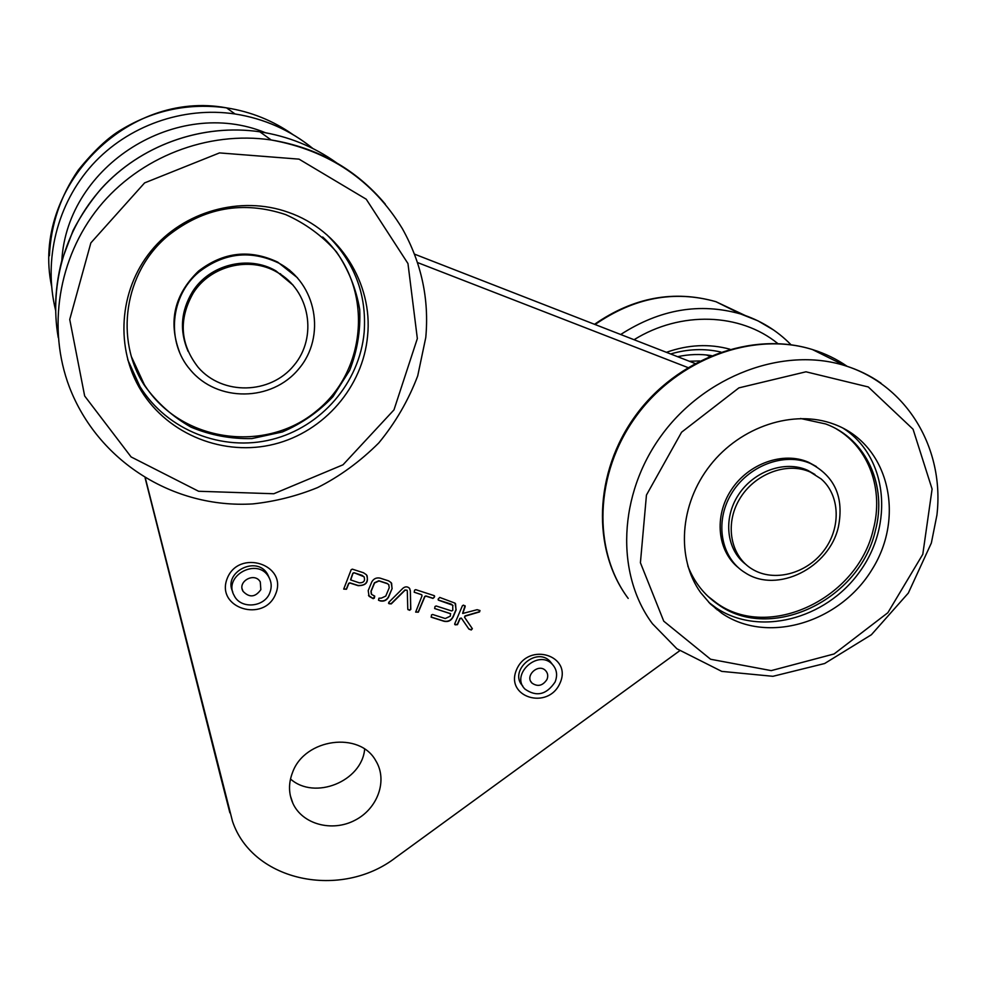 <?xml version="1.0" encoding="UTF-8"?>
<svg xmlns="http://www.w3.org/2000/svg" width="987" height="987" viewBox="0 0 987 987"><rect width="100%" height="100%" fill="white"/><g stroke="black" fill="none" stroke-linecap="round" stroke-linejoin="round"><path stroke-width="1.48" d="M280.53 273.72L280.629 274.337M220.311 775.585L145.101 477.868M414.577 254.165L694.922 363.438M364.659 749.158C361.859 781.396 314.643 800.531 290.499 778.99M145.323 477.992L232.513 821.344C252.795 881.823 341.354 899.688 395.738 857.543L679.611 650.815M687.816 367.522L417.587 262.579M292.645 772.204C288.414 782.987 288.488 793.351 292.868 803.282C302.355 824.33 332.064 832.275 354.827 820.333C377.787 808.735 387.953 780.335 375.788 760.755C359.836 731.12 304.835 738.362 292.645 772.204M407.298 590.966L407.779 609.164L409.593 610.287L410.802 609.398L410.345 590.769L409.395 588.178C407.36 586.389 405.201 586.426 402.93 588.264L388.755 602.366L389.026 603.723L391.259 603.896L405.065 590.214L407.014 590.201L407.298 590.966M434.157 595.63L415.712 589.658L414.577 590.189L414.195 592.225L421.572 594.717L422.041 595.778L415.663 612.1L418.352 612.174L424.854 596.679L425.989 596.148L432.985 598.406L434.625 596.679L434.157 595.63M431.43 615.012L431.393 617.245L444.101 621.292C448.11 622.143 451.108 620.712 453.107 617.023L456.13 609.917L455.044 603.156L439.746 597.431L438.117 599.158L438.573 600.207L452.762 605.241L452.774 610.41L451.639 610.941L436.155 605.969L435.02 606.499L434.638 608.523L450.467 613.704L450.343 616.135L445.273 618.541L432.565 614.469L431.43 615.012M373.185 598.665L374.332 598.122L374.727 596.123L371.593 594.433L371.112 591.373L374.554 583.009L378.971 580.961L387.36 583.675L388.705 584.588L389.236 587.734L385.781 596.074L381.389 598.11L378.897 598.221L378.514 600.232L380.328 600.947C383.943 601.626 386.682 600.355 388.557 597.123L392.123 588.511L391.111 582.601L388.631 580.887L380.032 578.111C376.392 577.407 373.641 578.69 371.766 581.948L368.2 590.596L369.076 596.308L373.185 598.665L374.727 596.123M479.534 611.928L480.003 610.546L477.14 609.695L462.743 613.47L465.198 606.561L463.557 605.13L462.434 605.673L454.723 623.796L455.18 624.833L457.474 624.672L460.053 618.627L461.497 618.306L468.924 629.114L471.292 629.977L472.354 628.694L464.655 617.43L465.198 616.147L479.534 611.928L479.99 610.534M351.187 569.696L343.698 589.103L346.486 589.239L348.793 583.588L349.941 583.033L358.17 585.673C366.263 585.624 369.039 581.997 366.473 574.779L363.463 572.744L352.347 569.154L351.187 569.696M275.718 593.829C287.883 564.428 238.694 548.599 227.158 578.579C215.413 608.325 264.368 623.303 275.718 593.829M560.011 683.115C572.608 655.664 528.699 641.525 516.633 669.494C504.394 697.229 548.13 710.628 560.011 683.115M808.18 470.552L808.55 471.33M388.533 603.254L391.123 603.674L404.941 590.004L407.051 590.238M407.964 609.645L409.457 610.065L410.666 609.189L410.345 590.769M410.21 590.559L409.691 588.573M415.663 612.1L418.217 611.952L424.718 596.469L425.853 595.926L432.849 598.196L433.984 597.653L434.49 595.827M414.195 592.225L421.782 594.729M434.638 608.523L450.652 613.692M438.24 599.997L451.158 604.106L453.008 605.537M431.048 617.011L443.965 621.07C447.962 621.921 450.96 620.49 452.959 616.801L455.982 609.707L455.562 603.773M368.509 595.432L373.061 598.455M378.514 600.232L380.205 600.725C383.82 601.416 386.559 600.133 388.434 596.913L392.123 588.511M391.999 588.289L391.605 583.255M371.26 593.915L370.989 591.164L374.431 582.786L378.848 580.751L387.237 583.453L388.927 584.896M454.711 624.413L457.326 624.45L459.905 618.405L461.348 618.084L468.776 628.892L471.144 629.743L472.205 628.472L464.507 617.208L465.05 615.925L479.386 611.718M462.619 613.285L465.05 605.697M343.698 589.103L346.375 589.017L348.67 583.366L349.83 582.823L358.047 585.464C365.449 585.735 368.422 582.429 367.004 575.52M269.278 577.95L267.526 574.15C256.805 554.928 222.791 572.226 232.747 591.867M552.387 664.362L550.018 661.302C536.064 646.263 508.28 671.419 522.74 685.965M289.475 269.969L289.981 270.623M364.277 577.111L362.18 575.372L353.963 572.707L352.803 573.262L350.582 579.714M269.92 592.484C271.968 586.981 271.536 581.762 268.637 576.815C257.496 556.952 222.606 575.976 234.203 595.63C240.803 609.547 264.775 607.375 269.92 592.484M555.076 682.017C557.791 675.157 556.841 669.211 552.214 664.189C538.125 649.014 510.168 674.59 524.948 689.086C536.459 697.143 546.49 694.786 555.076 682.017M546.971 679.475C542.727 685.829 537.718 687.038 531.968 683.078C524.43 675.824 538.557 662.894 545.601 670.629C547.859 673.122 548.316 676.083 546.971 679.475M260.852 589.646C255.337 597.332 249.415 597.9 243.061 591.349C237.028 581.454 254.769 571.769 260.284 581.948L260.852 589.646M354.074 572.929L352.914 573.472L350.706 579.937L359.33 582.848C363.87 582.836 365.437 580.788 364.006 576.741L353.963 572.707M689.321 361.254L699.672 360.946M720.806 352.026C704.459 348.288 687.742 348.929 670.642 353.975M717.228 609.028L715.501 608.547M729.862 349.201C709.221 343.575 688.075 344.623 666.41 352.322M718.265 609.991L717.043 609.793M700.721 592.706C676.107 558.654 679.438 504.431 710.109 465.42C740.608 426.31 793.93 408.889 834.274 424.287C888.497 444.298 905.585 515.967 872.286 569.104C840.011 622.785 767.355 644.622 721.756 613.235L710.356 603.933L700.721 592.706M367.596 335.839C362.969 386.966 324.106 431.714 274.312 444.162C224.567 456.722 168.765 435.242 141.301 390.926C115.208 349.028 118.551 290.82 151.023 251.019C183.372 211.156 240.84 195.253 288.34 212.316C339.886 230.045 373.024 283.762 367.596 335.839M842.898 428.074C887.72 456.512 894.271 524.739 859.492 572.028C825.403 619.787 758.337 636.849 715.612 607.536L708.826 602.403M326.561 234.499C354.296 261.58 366.831 294.138 364.178 332.175C359.626 382.845 321.133 427.186 271.795 439.511C222.507 451.923 167.222 430.591 140.006 386.657L127.681 359.613M706.84 355.16L709.653 356.307M687.816 565.958C694.206 582.244 704.385 595.136 718.326 604.624C770.674 642.562 859.714 600.195 875.346 530.722C887.498 486.097 866.537 438.907 825.712 423.966L800.519 418.488M168 235.757C123.98 272.202 114.381 340.12 144.682 385.757C157.204 402.955 172.663 416.748 191.059 427.174C210.539 435.242 230.81 439.055 251.87 438.586L282.331 431.973C301.652 423.682 318.542 411.912 332.977 396.663L349.645 370.396C357.294 350.841 360.65 330.546 359.712 309.523C356.171 288.735 348.436 269.525 336.493 251.895C322.379 235.844 305.415 223.395 285.601 214.574C242.987 200.435 203.778 207.492 168 235.757M707.938 596.296L716.648 603.082C768.898 640.958 857.752 598.69 873.322 529.365C883.846 489.922 869.152 448.036 836.507 429M131.629 357.158L144.312 384.609C180.67 442.41 265.466 453.884 316.741 410.765C368.978 368.793 373.542 283.294 322.65 236.979M816.372 466.555L808.587 462.286C783.345 451.096 748.479 463.446 731.268 489.91C713.811 516.238 717.376 551.042 738.486 567.784M297.494 277.791L277.742 262.123C249.81 248.995 223.432 251.969 198.584 271.043C174.44 294.299 168.086 321.306 179.498 352.051M838.444 526.676C844.107 497.374 834.792 476.326 810.5 463.52C784.159 451.787 747.541 465.889 731.059 494.339C714.267 522.616 721.189 558.432 745.382 572.879C777.25 593.915 829.45 567.87 838.444 526.676M199.09 271.906C169.912 295.816 166.186 342.329 190.257 369.755C217.325 402.61 271.968 401.734 298.74 368.916C326.327 336.752 316.802 282.874 278.47 262.949C250.464 249.797 224.012 252.783 199.09 271.906M814.929 474.451L807.514 470.244C784.998 460.041 753.698 471.132 738.399 494.906C722.879 518.557 726.457 549.759 745.74 564.33M293.201 285.255L275.941 270.882C248.601 254.819 209.528 264.43 192.502 291.733C180.806 311.102 179.338 330.99 188.11 351.397M821.122 478.929L810.327 472.07C786.923 461.435 754.191 473.92 739.448 499.286C724.433 524.504 730.676 556.508 752.402 569.252C773.944 582.293 806.194 573.928 823.565 551.042C841.171 528.341 840.344 495.449 821.122 478.929M193.23 293.077C178.4 319.344 180.066 344.13 198.251 367.423C222.581 395.651 270.29 394.405 293.781 365.597C317.962 337.344 310.091 290.301 276.989 272.141C249.551 256.015 210.317 265.663 193.23 293.077M292.954 134.602C273.029 120.599 250.895 111.691 226.554 107.867C126.867 89.138 30.905 188.135 51.546 285.934M312.928 148.543C290.277 130.148 264.319 118.613 235.042 113.974C183.126 106.214 127.977 125.633 92.383 164.73C56.913 203.964 43.243 260.112 55.593 310.251M265.454 132.739C177.166 96.319 67.202 165.113 61.836 260.457M229.885 812.844L220.138 774.918M677.613 356.689C689.062 354.234 700.314 353.864 711.38 355.591M132.073 372.679L134.059 375.8M777.793 343.55C740.238 312.916 680.796 310.72 634.061 339.713M773.524 329.966L757.868 320.787L740.805 314.026C700.017 302.404 659.982 309.227 620.687 334.507M745.247 315.519L715.92 301.689C674.355 289.944 634.086 297.556 595.087 324.526M628.188 598.406C592.373 550.462 594.359 473.624 636.047 416.403C677.514 359.058 752.933 330.904 812.449 349.558C825.046 353.457 836.631 359.058 847.191 366.35M58.258 337.591C48.684 283.491 66.314 224.654 105.757 183.952C145.348 143.411 204.432 123.659 259.828 131.802C288.179 136.181 313.817 146.557 336.727 162.929M627.744 597.801C591.768 549.13 594.001 472.526 635.492 415.7C676.724 358.774 752.143 330.559 812.449 349.558L844.749 365.572C907.584 385.103 944.695 449.134 936.922 515.103L931.358 543.01L908.324 593.076L871.398 634.727L824.626 663.523L772.92 676.305L721.744 671.382L676.922 648.792L652.444 623.735C615.592 574.323 617.985 494.746 661.537 435.304C704.841 375.739 783.234 346.351 844.749 365.572C857.925 369.632 870.016 375.504 881.021 383.178M55.556 306.994C55.753 291.251 57.863 275.694 61.873 260.334L73.063 230.526C80.786 215.709 90.076 201.879 100.908 189.023C140.401 145.188 202.002 123.239 259.828 131.802L271.166 139.969C329.066 150.517 372.802 180.09 402.375 228.676C421.474 262.887 429.283 299.16 425.779 337.492L417.723 375.837C408.421 400.389 395.417 422.781 378.749 442.978C359.934 461.682 339.528 476.561 317.53 487.603C296.742 496.066 275.151 501.507 252.783 503.913C172.799 508.749 97.701 460.818 69.349 386.953C47.265 328.634 57.9 258.212 98.7 207.517C139.586 156.945 207.603 130.592 271.166 139.969C317.789 147.668 355.838 169.061 385.312 204.149M663.745 621.168L640.415 562.738L646.448 495.055L681.598 432.195L738.905 387.879L805.972 371.803L868.289 386.966L913.061 429.222L932.098 489.058L922.796 554.299L887.844 612.742L834.077 653.962L771.217 670.617L710.603 659.254L663.745 621.168M417.341 338.566L393.973 409.889L343.007 464.803L273.806 493.747L198.597 491.267L131.098 456.932L84.66 395.984L69.732 319.48L90.866 242.888L144.595 182.903L219.496 152.911L299.036 159.141L366.239 199.214L407.964 263.554L417.341 338.566M312.867 148.519C290.203 130.136 264.257 118.625 235.042 113.974L226.554 107.867C189.06 102.759 154.034 110.013 121.463 129.605C108.434 137.205 94.049 150.69 78.318 170.048C60.515 196.006 50.88 224.555 49.412 255.719M290.363 795.756L292.868 803.282M267.526 574.15L268.637 576.815M550.018 661.302L552.214 664.189M531.968 683.078L530.784 681.425M243.061 591.349L242.16 588.894M594.519 324.304C633.481 297.334 673.948 289.796 715.92 301.689L740.805 314.026C760.323 320.257 777.065 330.497 791.031 344.771M721.756 613.235L715.612 607.536M141.301 390.926L140.006 386.657M716.648 603.082L718.326 604.624M144.312 384.609L144.682 385.757M808.587 462.286L810.5 463.52M277.742 262.123L278.47 262.949M807.514 470.244L810.327 472.07M275.941 270.882L276.989 272.141"/></g></svg>
